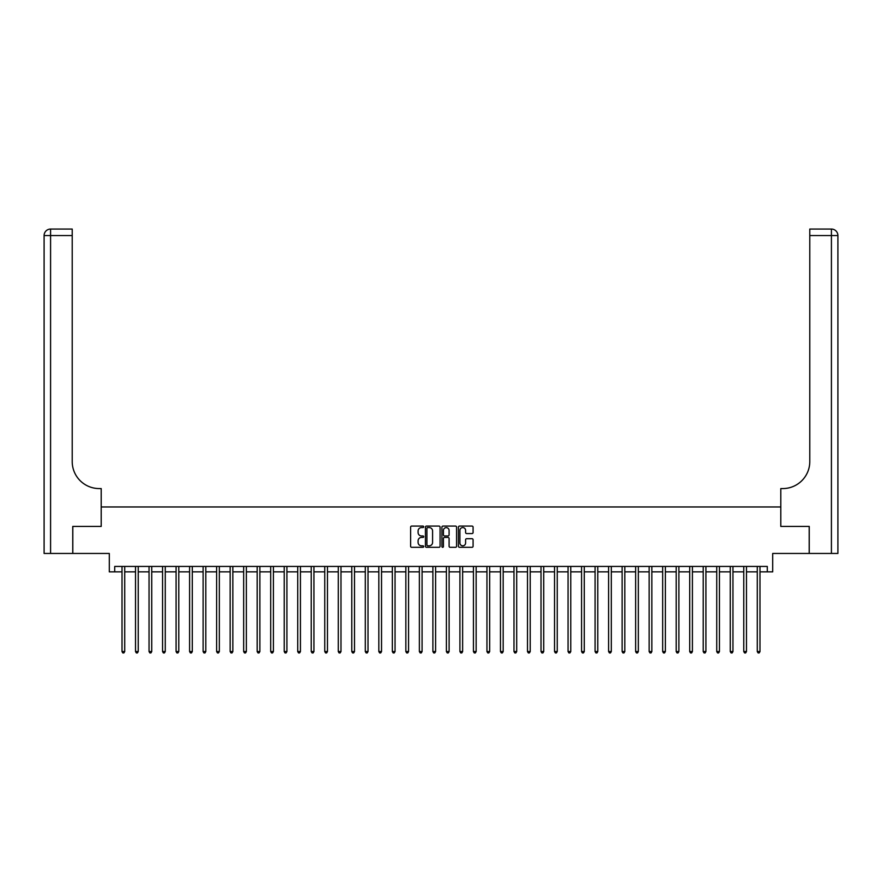 <?xml version="1.0" encoding="UTF-8"?>
<svg xmlns="http://www.w3.org/2000/svg" width="882" height="882" viewBox="0 0 882 882"><rect width="100%" height="100%" fill="white"/><g stroke="black" fill="none" stroke-linecap="round" stroke-linejoin="round"><path stroke-width="1.32" d="M423.702 526.83A0.739 0.739 0 0 0 422.952 526.08L411.685 526.08A1.058 1.058 0 0 0 410.615 527.149L410.615 546.245A1.058 1.058 0 0 0 411.685 547.314L422.952 547.314A0.739 0.739 0 0 0 423.702 546.564A0.739 0.739 0 0 0 422.952 545.826L421.497 545.826A3.396 3.396 0 0 1 418.101 542.43L418.101 540.831A3.396 3.396 0 0 1 421.497 537.436L422.952 537.436A0.739 0.739 0 0 0 423.702 536.697A0.739 0.739 0 0 0 422.952 535.958L421.497 535.958A3.396 3.396 0 0 1 418.101 532.563L418.101 530.964A3.396 3.396 0 0 1 421.497 527.568L422.952 527.568A0.739 0.739 0 0 0 423.702 526.83M472.024 533.566A1.058 1.058 0 0 0 473.083 532.508L473.083 527.149A1.058 1.058 0 0 0 472.024 526.08L459.5 526.08A1.058 1.058 0 0 0 458.431 527.149L458.431 546.245A1.058 1.058 0 0 0 459.5 547.314L472.024 547.314A1.058 1.058 0 0 0 473.083 546.245L473.083 539.773A1.058 1.058 0 0 0 472.024 538.715L466.655 538.715A1.058 1.058 0 0 0 465.597 539.773L465.597 542.981A2.844 2.844 0 0 1 462.763 545.826A2.844 2.844 0 0 1 459.919 542.981L459.919 530.413A2.844 2.844 0 0 1 462.763 527.568A2.844 2.844 0 0 1 465.597 530.413L465.597 532.508A1.058 1.058 0 0 0 466.655 533.566L472.024 533.566M114.715 571.845L114.715 566.431L767.285 566.431L767.285 571.845L772.698 571.845L772.698 553.455L809.191 553.455L809.191 526.422L780.802 526.422L780.802 506.963L101.198 506.963L101.198 526.422L101.198 488.573L99.247 488.573A27.033 27.033 0 0 1 72.214 461.551L72.214 235.549L50.583 235.549L50.583 553.455L72.754 553.455L72.754 526.422L101.198 526.422L72.809 526.422L72.809 553.455L109.302 553.455L109.302 571.845L122.014 571.845M440.074 527.149A1.058 1.058 0 0 0 439.004 526.08L426.48 526.08A1.058 1.058 0 0 0 425.422 527.149L425.422 546.245A1.058 1.058 0 0 0 426.48 547.314L439.004 547.314A1.058 1.058 0 0 0 440.074 546.245L440.074 527.149M442.996 526.08L455.52 526.08A1.058 1.058 0 0 1 456.578 527.149L456.578 546.245A1.058 1.058 0 0 1 455.52 547.314L450.151 547.314A1.058 1.058 0 0 1 449.092 546.245L449.092 538.505A1.058 1.058 0 0 0 448.034 537.436L444.473 537.436A1.058 1.058 0 0 0 443.414 538.505L443.414 546.564A0.739 0.739 0 0 1 442.676 547.314A0.739 0.739 0 0 1 441.926 546.564L441.926 527.149A1.058 1.058 0 0 1 442.996 526.08M124.715 571.845L135.53 571.845M138.231 571.845L149.047 571.845M151.748 571.845L162.564 571.845M165.265 571.845L176.08 571.845M178.781 571.845L189.597 571.845M192.298 571.845L203.114 571.845M205.815 571.845L216.63 571.845M219.331 571.845L230.147 571.845M232.848 571.845L243.664 571.845M246.365 571.845L257.18 571.845M259.881 571.845L270.697 571.845M273.398 571.845L284.213 571.845M286.915 571.845L297.719 571.845M300.431 571.845L311.236 571.845M313.948 571.845L324.752 571.845M327.465 571.845L338.269 571.845M340.981 571.845L351.786 571.845M354.498 571.845L365.302 571.845M368.014 571.845L378.819 571.845M381.531 571.845L392.336 571.845M395.048 571.845L405.852 571.845M408.564 571.845L419.369 571.845M422.081 571.845L432.886 571.845M435.598 571.845L446.402 571.845M449.114 571.845L459.919 571.845M462.631 571.845L473.436 571.845M476.148 571.845L486.952 571.845M489.664 571.845L500.469 571.845M503.181 571.845L513.986 571.845M516.698 571.845L527.502 571.845M530.214 571.845L541.019 571.845M543.731 571.845L554.535 571.845M557.248 571.845L568.052 571.845M570.764 571.845L581.569 571.845M584.281 571.845L595.085 571.845M597.787 571.845L608.602 571.845M611.303 571.845L622.119 571.845M624.82 571.845L635.635 571.845M638.336 571.845L649.152 571.845M651.853 571.845L662.669 571.845M665.37 571.845L676.185 571.845M678.886 571.845L689.702 571.845M692.403 571.845L703.219 571.845M705.92 571.845L716.735 571.845M719.436 571.845L730.252 571.845M732.953 571.845L743.769 571.845M746.47 571.845L757.285 571.845M759.986 571.845L767.285 571.845M427.649 527.568A0.739 0.739 0 0 0 426.91 528.307L426.91 545.087A0.739 0.739 0 0 0 427.649 545.826L429.192 545.826A3.396 3.396 0 0 0 432.588 542.43L432.588 530.964A3.396 3.396 0 0 0 429.192 527.568L427.649 527.568M449.092 530.457A2.844 2.844 0 0 0 446.259 527.623A2.844 2.844 0 0 0 443.414 530.457L443.414 534.889A1.058 1.058 0 0 0 444.473 535.958L448.034 535.958A1.058 1.058 0 0 0 449.092 534.889L449.092 530.457M124.847 566.431L124.792 566.575A1.08 1.08 90.3 0 0 124.715 566.972L124.715 651.533L122.014 651.533L122.014 566.972A1.08 1.08 90.3 0 0 121.936 566.575L121.881 566.431M124.715 651.533L123.899 652.945L122.819 652.945L122.014 651.533M138.364 566.431L138.309 566.575A1.08 1.08 0 0 0 138.231 566.972L138.231 651.533L135.53 651.533L135.53 566.972A1.08 1.08 0 0 0 135.453 566.575L135.398 566.431M138.231 651.533L137.416 652.945L136.335 652.945L135.53 651.533M151.88 566.431L151.825 566.575A1.08 1.08 0 0 0 151.748 566.972L151.748 651.533L149.047 651.533L149.047 566.972A1.08 1.08 0 0 0 148.97 566.575L148.915 566.431M151.748 651.533L150.932 652.945L149.852 652.945L149.047 651.533M165.397 566.431L165.342 566.575A1.08 1.08 0 0 0 165.265 566.972L165.265 651.533L162.564 651.533L162.564 566.972A1.08 1.08 0 0 0 162.475 566.575L162.42 566.431M165.265 651.533L164.449 652.945L163.368 652.945L162.564 651.533M178.914 566.431L178.859 566.575A1.08 1.08 0 0 0 178.781 566.972L178.781 651.533L176.08 651.533L176.08 566.972A1.08 1.08 0 0 0 175.992 566.575L175.937 566.431M178.781 651.533L177.966 652.945L176.885 652.945L176.08 651.533M50.583 553.455L44.1 553.455L44.1 235.549A6.483 6.483 0 0 1 50.583 229.055L72.214 229.055L72.214 235.549M99.247 488.573A27.033 27.033 0 0 1 72.214 461.551M44.1 235.549A6.483 6.483 0 0 1 50.583 229.055L50.583 235.549L44.1 235.549M809.246 526.422L780.802 526.422L780.802 488.573L782.753 488.573A27.033 27.033 0 0 0 809.786 461.551L809.786 229.055L831.417 229.055A6.483 6.483 0 0 1 837.9 235.549L837.9 553.455L809.246 553.455L809.246 526.422M782.753 488.573A27.033 27.033 0 0 0 809.786 461.551M831.417 553.455L831.417 235.549L837.9 235.549A6.483 6.483 0 0 0 831.417 229.055A6.483 6.483 0 0 1 837.9 235.549A6.483 6.483 0 0 0 831.417 229.055L831.417 235.549L809.786 235.549M192.43 566.431L192.375 566.575A1.08 1.08 0 0 0 192.298 566.972L192.298 651.533L189.597 651.533L189.597 566.972A1.08 1.08 0 0 0 189.509 566.575L189.454 566.431M192.298 651.533L191.482 652.945L190.402 652.945L189.597 651.533M205.947 566.431L205.892 566.575A1.08 1.08 0 0 0 205.815 566.972L205.815 651.533L203.114 651.533L203.114 566.972A1.08 1.08 0 0 0 203.025 566.575L202.97 566.431M205.815 651.533L204.999 652.945L203.918 652.945L203.114 651.533M219.464 566.431L219.409 566.575A1.08 1.08 0 0 0 219.331 566.972L219.331 651.533L216.63 651.533L216.63 566.972A1.08 1.08 0 0 0 216.542 566.575L216.487 566.431M219.331 651.533L218.516 652.945L217.435 652.945L216.63 651.533M232.98 566.431L232.925 566.575A1.08 1.08 0 0 0 232.848 566.972L232.848 651.533L230.147 651.533L230.147 566.972A1.08 1.08 0 0 0 230.059 566.575L230.004 566.431M232.848 651.533L232.032 652.945L230.952 652.945L230.147 651.533M246.497 566.431L246.442 566.575A1.08 1.08 0 0 0 246.365 566.972L246.365 651.533L243.664 651.533L243.664 566.972A1.08 1.08 0 0 0 243.575 566.575L243.52 566.431M246.365 651.533L245.549 652.945L244.468 652.945L243.664 651.533M260.014 566.431L259.958 566.575A1.08 1.08 0 0 0 259.881 566.972L259.881 651.533L257.18 651.533L257.18 566.972A1.08 1.08 0 0 0 257.092 566.575L257.037 566.431M259.881 651.533L259.065 652.945L257.985 652.945L257.18 651.533M273.53 566.431L273.475 566.575A1.08 1.08 0 0 0 273.398 566.972L273.398 651.533L270.697 651.533L270.697 566.972A1.08 1.08 0 0 0 270.609 566.575L270.554 566.431M273.398 651.533L272.582 652.945L271.502 652.945L270.697 651.533M287.047 566.431L286.992 566.575A1.08 1.08 0 0 0 286.915 566.972L286.915 651.533L284.213 651.533L284.213 566.972A1.08 1.08 0 0 0 284.125 566.575L284.07 566.431M286.915 651.533L286.099 652.945L285.018 652.945L284.213 651.533M300.564 566.431L300.508 566.575A1.08 1.08 0 0 0 300.431 566.972L300.431 651.533L297.719 651.533L297.719 566.972A1.08 1.08 0 0 0 297.642 566.575L297.587 566.431M300.431 651.533L299.615 652.945L298.535 652.945L297.719 651.533M314.08 566.431L314.025 566.575A1.08 1.08 0 0 0 313.948 566.972L313.948 651.533L311.236 651.533L311.236 566.972A1.08 1.08 0 0 0 311.159 566.575L311.103 566.431M313.948 651.533L313.132 652.945L312.052 652.945L311.236 651.533M327.597 566.431L327.542 566.575A1.08 1.08 0 0 0 327.465 566.972L327.465 651.533L324.752 651.533L324.752 566.972A1.08 1.08 0 0 0 324.675 566.575L324.62 566.431M327.465 651.533L326.649 652.945L325.568 652.945L324.752 651.533M341.113 566.431L341.058 566.575A1.08 1.08 0 0 0 340.981 566.972L340.981 651.533L338.269 651.533L338.269 566.972A1.08 1.08 0 0 0 338.192 566.575L338.137 566.431M340.981 651.533L340.165 652.945L339.085 652.945L338.269 651.533M354.63 566.431L354.575 566.575A1.08 1.08 0 0 0 354.498 566.972L354.498 651.533L351.786 651.533L351.786 566.972A1.08 1.08 0 0 0 351.709 566.575L351.653 566.431M354.498 651.533L353.682 652.945L352.602 652.945L351.786 651.533M368.147 566.431L368.092 566.575A1.08 1.08 0 0 0 368.014 566.972L368.014 651.533L365.302 651.533L365.302 566.972A1.08 1.08 0 0 0 365.225 566.575L365.17 566.431M368.014 651.533L367.199 652.945L366.118 652.945L365.302 651.533M381.663 566.431L381.608 566.575A1.08 1.08 0 0 0 381.531 566.972L381.531 651.533L378.819 651.533L378.819 566.972A1.08 1.08 0 0 0 378.742 566.575L378.687 566.431M381.531 651.533L380.715 652.945L379.635 652.945L378.819 651.533M395.18 566.431L395.125 566.575A1.08 1.08 0 0 0 395.048 566.972L395.048 651.533L392.336 651.533L392.336 566.972A1.08 1.08 0 0 0 392.258 566.575L392.203 566.431M395.048 651.533L394.232 652.945L393.152 652.945L392.336 651.533M408.697 566.431L408.642 566.575A1.08 1.08 0 0 0 408.564 566.972L408.564 651.533L405.852 651.533L405.852 566.972A1.08 1.08 0 0 0 405.775 566.575L405.72 566.431M408.564 651.533L407.749 652.945L406.668 652.945L405.852 651.533M422.213 566.431L422.158 566.575A1.08 1.08 0 0 0 422.081 566.972L422.081 651.533L419.369 651.533L419.369 566.972A1.08 1.08 0 0 0 419.292 566.575L419.237 566.431M422.081 651.533L421.265 652.945L420.185 652.945L419.369 651.533M435.73 566.431L435.675 566.575A1.08 1.08 0 0 0 435.598 566.972L435.598 651.533L432.886 651.533L432.886 566.972A1.08 1.08 0 0 0 432.808 566.575L432.753 566.431M435.598 651.533L434.782 652.945L433.701 652.945L432.886 651.533M449.247 566.431L449.192 566.575A1.08 1.08 0 0 0 449.114 566.972L449.114 651.533L446.402 651.533L446.402 566.972A1.08 1.08 0 0 0 446.325 566.575L446.27 566.431M449.114 651.533L448.299 652.945L447.218 652.945L446.402 651.533M462.763 566.431L462.708 566.575A1.08 1.08 0 0 0 462.631 566.972L462.631 651.533L459.919 651.533L459.919 566.972A1.08 1.08 0 0 0 459.842 566.575L459.787 566.431M462.631 651.533L461.815 652.945L460.735 652.945L459.919 651.533M476.28 566.431L476.225 566.575A1.08 1.08 0 0 0 476.148 566.972L476.148 651.533L473.436 651.533L473.436 566.972A1.08 1.08 0 0 0 473.358 566.575L473.303 566.431M476.148 651.533L475.332 652.945L474.251 652.945L473.436 651.533M489.797 566.431L489.742 566.575A1.08 1.08 0 0 0 489.664 566.972L489.664 651.533L486.952 651.533L486.952 566.972A1.08 1.08 0 0 0 486.875 566.575L486.82 566.431M489.664 651.533L488.849 652.945L487.768 652.945L486.952 651.533M503.313 566.431L503.258 566.575A1.08 1.08 0 0 0 503.181 566.972L503.181 651.533L500.469 651.533L500.469 566.972A1.08 1.08 0 0 0 500.392 566.575L500.337 566.431M503.181 651.533L502.365 652.945L501.285 652.945L500.469 651.533M516.83 566.431L516.775 566.575A1.08 1.08 0 0 0 516.698 566.972L516.698 651.533L513.986 651.533L513.986 566.972A1.08 1.08 0 0 0 513.908 566.575L513.853 566.431M516.698 651.533L515.882 652.945L514.801 652.945L513.986 651.533M530.347 566.431L530.291 566.575A1.08 1.08 0 0 0 530.214 566.972L530.214 651.533L527.502 651.533L527.502 566.972A1.08 1.08 0 0 0 527.425 566.575L527.37 566.431M530.214 651.533L529.398 652.945L528.318 652.945L527.502 651.533M543.863 566.431L543.808 566.575A1.08 1.08 0 0 0 543.731 566.972L543.731 651.533L541.019 651.533L541.019 566.972A1.08 1.08 0 0 0 540.942 566.575L540.887 566.431M543.731 651.533L542.915 652.945L541.835 652.945L541.019 651.533M557.38 566.431L557.325 566.575A1.08 1.08 0 0 0 557.248 566.972L557.248 651.533L554.535 651.533L554.535 566.972A1.08 1.08 0 0 0 554.458 566.575L554.403 566.431M557.248 651.533L556.432 652.945L555.351 652.945L554.535 651.533M570.897 566.431L570.841 566.575A1.08 1.08 0 0 0 570.764 566.972L570.764 651.533L568.052 651.533L568.052 566.972A1.08 1.08 0 0 0 567.975 566.575L567.92 566.431M570.764 651.533L569.948 652.945L568.868 652.945L568.052 651.533M584.413 566.431L584.358 566.575A1.08 1.08 0 0 0 584.281 566.972L584.281 651.533L581.569 651.533L581.569 566.972A1.08 1.08 0 0 0 581.492 566.575L581.436 566.431M584.281 651.533L583.465 652.945L582.385 652.945L581.569 651.533M597.93 566.431L597.875 566.575A1.08 1.08 0 0 0 597.787 566.972L597.787 651.533L595.085 651.533L595.085 566.972A1.08 1.08 0 0 0 595.008 566.575L594.953 566.431M597.787 651.533L596.982 652.945L595.901 652.945L595.085 651.533M611.447 566.431L611.391 566.575A1.08 1.08 0 0 0 611.303 566.972L611.303 651.533L608.602 651.533L608.602 566.972A1.08 1.08 0 0 0 608.525 566.575L608.47 566.431M611.303 651.533L610.498 652.945L609.418 652.945L608.602 651.533M624.963 566.431L624.908 566.575A1.08 1.08 0 0 0 624.82 566.972L624.82 651.533L622.119 651.533L622.119 566.972A1.08 1.08 0 0 0 622.042 566.575L621.986 566.431M624.82 651.533L624.015 652.945L622.935 652.945L622.119 651.533M638.48 566.431L638.425 566.575A1.08 1.08 0 0 0 638.336 566.972L638.336 651.533L635.635 651.533L635.635 566.972A1.08 1.08 0 0 0 635.558 566.575L635.503 566.431M638.336 651.533L637.532 652.945L636.451 652.945L635.635 651.533M651.996 566.431L651.941 566.575A1.08 1.08 0 0 0 651.853 566.972L651.853 651.533L649.152 651.533L649.152 566.972A1.08 1.08 0 0 0 649.075 566.575L649.02 566.431M651.853 651.533L651.048 652.945L649.968 652.945L649.152 651.533M665.513 566.431L665.458 566.575A1.08 1.08 0 0 0 665.37 566.972L665.37 651.533L662.669 651.533L662.669 566.972A1.08 1.08 0 0 0 662.591 566.575L662.536 566.431M665.37 651.533L664.565 652.945L663.485 652.945L662.669 651.533M679.03 566.431L678.975 566.575A1.08 1.08 0 0 0 678.886 566.972L678.886 651.533L676.185 651.533L676.185 566.972A1.08 1.08 0 0 0 676.108 566.575L676.053 566.431M678.886 651.533L678.082 652.945L677.001 652.945L676.185 651.533M692.546 566.431L692.491 566.575A1.08 1.08 0 0 0 692.403 566.972L692.403 651.533L689.702 651.533L689.702 566.972A1.08 1.08 0 0 0 689.625 566.575L689.57 566.431M692.403 651.533L691.598 652.945L690.518 652.945L689.702 651.533M706.063 566.431L706.008 566.575A1.08 1.08 0 0 0 705.92 566.972L705.92 651.533L703.219 651.533L703.219 566.972A1.08 1.08 0 0 0 703.141 566.575L703.086 566.431M705.92 651.533L705.115 652.945L704.034 652.945L703.219 651.533M719.58 566.431L719.525 566.575A1.08 1.08 0 0 0 719.436 566.972L719.436 651.533L716.735 651.533L716.735 566.972A1.08 1.08 0 0 0 716.658 566.575L716.603 566.431M719.436 651.533L718.632 652.945L717.551 652.945L716.735 651.533M733.085 566.431L733.03 566.575A1.08 1.08 0 0 0 732.953 566.972L732.953 651.533L730.252 651.533L730.252 566.972A1.08 1.08 0 0 0 730.175 566.575L730.12 566.431M732.953 651.533L732.148 652.945L731.068 652.945L730.252 651.533M746.602 566.431L746.547 566.575A1.08 1.08 0 0 0 746.47 566.972L746.47 651.533L743.769 651.533L743.769 566.972A1.08 1.08 0 0 0 743.691 566.575L743.636 566.431M746.47 651.533L745.665 652.945L744.584 652.945L743.769 651.533M760.119 566.431L760.063 566.575A1.08 1.08 0 0 0 759.986 566.972L759.986 651.533L757.285 651.533L757.285 566.972A1.08 1.08 0 0 0 757.208 566.575L757.153 566.431M759.986 651.533L759.182 652.945L758.101 652.945L757.285 651.533"/></g></svg>
